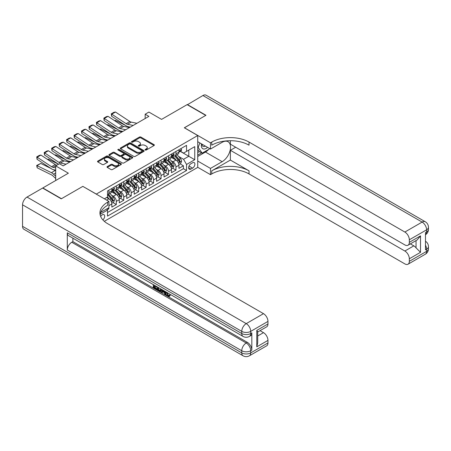 <?xml version="1.0" encoding="UTF-8"?>
<svg xmlns="http://www.w3.org/2000/svg" width="451" height="451" viewBox="0 0 451 451"><rect width="100%" height="100%" fill="white"/><g stroke="black" fill="none" stroke-linecap="round" stroke-linejoin="round"><path stroke-width="0.68" d="M145.261 150.008A0.727 0.417 0 0 0 146.287 150.008L154.062 145.515A1.037 0.598 0 0 0 154.366 145.092A1.037 0.598 0 0 0 154.062 144.675L140.887 137.065A1.037 0.598 0 0 0 139.427 137.065L131.647 141.558A0.727 0.417 0 0 0 131.438 141.851A0.727 0.417 0 0 0 131.647 142.15A0.727 0.417 0 0 0 132.673 142.15L133.682 141.569A3.315 1.911 0 0 1 138.361 141.569L139.46 142.2A3.315 1.911 0 0 1 140.43 143.553A3.315 1.911 0 0 1 139.46 144.906L138.457 145.487A0.727 0.417 0 0 0 138.243 145.78A0.727 0.417 0 0 0 138.457 146.079A0.727 0.417 0 0 0 139.477 146.079L140.486 145.498A3.315 1.911 0 0 1 145.171 145.498L146.265 146.13A3.315 1.911 0 0 1 147.24 147.483A3.315 1.911 0 0 1 146.265 148.836L145.261 149.416A0.727 0.417 0 0 0 145.047 149.709A0.727 0.417 0 0 0 145.261 150.008L145.261 149.416M102.879 219.913A3.377 1.951 120 0 0 104.593 216.982A3.377 1.951 120 0 0 103.978 214.659A3.377 1.951 120 0 0 102.292 214.823A3.377 1.951 120 0 0 100.674 216.491M107.293 166.56A1.037 0.598 0 0 0 106.994 166.983A1.037 0.598 0 0 0 107.293 167.406L110.991 169.537A1.037 0.598 0 0 0 112.457 169.537L121.094 164.553A1.037 0.598 0 0 0 121.392 164.13A1.037 0.598 0 0 0 121.094 163.707L107.919 156.102A1.037 0.598 0 0 0 106.453 156.102L97.816 161.086A1.037 0.598 0 0 0 97.517 161.509A1.037 0.598 0 0 0 97.816 161.932L102.281 164.508A1.037 0.598 0 0 0 103.747 164.508L107.439 162.377A1.037 0.598 0 0 0 107.744 161.954A1.037 0.598 0 0 0 107.439 161.531L105.23 160.252A2.768 1.601 0 0 1 104.418 159.124A2.768 1.601 0 0 1 106.126 157.647A2.768 1.601 0 0 1 109.142 157.991L117.818 163.003A2.768 1.601 0 0 1 118.63 164.13A2.768 1.601 0 0 1 116.916 165.607A2.768 1.601 0 0 1 113.9 165.263L112.457 164.423A1.037 0.598 0 0 0 110.991 164.423L107.293 166.56L107.293 167.406M82.905 186.415L96.328 194.077L197.73 135.531L184.312 127.78L205.746 115.405L187.109 104.643L161.571 119.385L148.892 112.068L145.166 114.221L148.892 116.375L63.151 165.878L59.419 163.724L55.693 165.878L55.693 180.513M82.905 186.325L61.471 198.705L42.828 187.943L68.366 173.195L55.693 165.878M133.755 156.396A1.037 0.598 0 0 0 135.215 156.396L143.852 151.412A1.037 0.598 0 0 0 144.157 150.989A1.037 0.598 0 0 0 143.852 150.566L130.677 142.961A1.037 0.598 0 0 0 129.217 142.961L120.58 147.945A1.037 0.598 0 0 0 120.276 148.368A1.037 0.598 0 0 0 120.58 148.791L133.755 156.396M118.342 150.166A0.727 0.417 0 0 1 119.081 150.268L119.081 149.405L132.47 157.14A1.037 0.598 0 0 1 132.774 157.562A1.037 0.598 0 0 1 132.47 157.98L123.833 162.969A1.037 0.598 0 0 1 122.373 162.969L109.198 155.364L112.897 153.244L112.897 152.382L109.198 154.518A1.037 0.598 0 0 0 108.894 154.941A1.037 0.598 0 0 0 109.198 155.364L109.198 154.518M112.897 153.244A1.037 0.598 0 0 1 114.357 153.244L114.357 152.382A1.037 0.598 0 0 0 112.897 152.382M114.357 152.382L119.701 155.471A1.037 0.598 0 0 0 121.167 155.471L123.619 154.05A1.037 0.598 0 0 0 123.918 153.628A1.037 0.598 0 0 0 123.619 153.21L118.055 149.997A0.727 0.417 0 0 1 117.841 149.698A0.727 0.417 0 0 1 118.292 149.315A0.727 0.417 0 0 1 119.081 149.405M107.31 209.732L108.854 208.841L107.885 208.283M108.928 205.656L111.837 203.976L111.837 207.116L116.313 204.534L112.919 202.578M111.453 195.148L113.331 196.23A4.217 2.435 60 0 1 116.313 201.394L119.295 199.669L119.295 202.815L123.766 200.233L120.372 198.271M118.912 190.841L120.783 191.923A4.217 2.435 60 0 1 123.766 197.087L126.748 195.368L126.748 198.508L131.224 195.926L127.83 193.969M126.37 186.539L128.242 187.616A4.217 2.435 60 0 1 131.224 192.786L134.206 191.061L134.206 194.206L138.677 191.624L135.289 189.662M133.823 182.232L135.695 183.315A4.217 2.435 60 0 1 138.677 188.479L141.659 186.759L141.659 189.899L146.135 187.317L142.741 185.361M141.281 177.925L143.153 179.008A4.217 2.435 60 0 1 146.135 184.177L149.118 182.452L149.118 185.598L153.594 183.01L150.2 181.054M148.734 173.624L150.611 174.706A4.217 2.435 60 0 1 153.594 179.87L156.576 178.151L156.576 181.291L161.046 178.709L157.653 176.747M156.193 169.317L158.064 170.399A4.217 2.435 60 0 1 161.046 175.563L164.029 173.844L164.029 176.984L168.505 174.402L165.111 172.445M163.651 165.015L165.523 166.092A4.217 2.435 60 0 1 168.505 171.262L171.487 169.537L171.487 172.682L175.958 170.1L175.958 166.955A4.217 2.435 -120 0 0 172.975 161.791L171.104 160.708M172.57 168.138L175.958 170.1M111.837 203.976A4.217 2.435 -120 0 0 108.854 198.812L106.616 197.521M119.295 199.669A4.217 2.435 -120 0 0 116.313 194.505L111.701 191.844M126.748 195.368A4.217 2.435 -120 0 0 123.766 190.204L119.154 187.537M134.206 191.061A4.217 2.435 -120 0 0 131.224 185.897L126.613 183.236M141.659 186.759A4.217 2.435 -120 0 0 138.677 181.59L134.065 178.929M149.118 182.452A4.217 2.435 -120 0 0 146.135 177.288L141.524 174.627M156.576 178.151A4.217 2.435 -120 0 0 153.594 172.981L148.982 170.32M164.029 173.844A4.217 2.435 -120 0 0 161.046 168.68L156.435 166.013M171.487 169.537A4.217 2.435 -120 0 0 168.505 164.373L163.893 161.712M192.588 162.777L190.948 163.724A3.27 1.889 120 0 0 188.811 166.605A3.27 1.889 120 0 0 189.313 169.226A3.27 1.889 120 0 0 190.948 169.063L192.588 168.116A3.27 1.889 120 0 0 194.725 165.235A3.27 1.889 120 0 0 194.223 162.619A3.27 1.889 120 0 0 192.588 162.777M104.311 221.323L197.73 167.389L197.73 135.531M106.825 208.892L107.513 210.087L107.513 216.114L186.545 170.484L186.545 164.457L183.563 159.293L178.562 156.407M107.513 210.087L100.099 214.372M104.378 198.812L107.513 197.002L107.513 190.976L186.545 145.346L186.545 151.373L194.747 146.637L194.747 159.722L186.545 164.457M113.291 190.006L113.331 190.029A4.217 2.435 60 0 0 115.439 190.237L118.421 188.518A4.217 2.435 -120 0 0 119.295 186.584L119.295 184.171M120.744 185.699L120.783 185.722A4.217 2.435 60 0 0 122.892 185.93L125.874 184.211A4.217 2.435 -120 0 0 126.748 182.283L126.748 179.87M128.202 181.398L128.242 181.42A4.217 2.435 60 0 0 130.35 181.629L133.333 179.904A4.217 2.435 -120 0 0 134.206 177.976L134.206 175.563M135.655 177.091L135.695 177.113A4.217 2.435 60 0 0 137.803 177.322L140.785 175.602A4.217 2.435 -120 0 0 141.659 173.669L141.659 171.262M143.114 172.789L143.153 172.812A4.217 2.435 60 0 0 145.261 173.021L148.244 171.295A4.217 2.435 -120 0 0 149.118 169.367L149.118 166.955M150.572 168.482L150.611 168.505A4.217 2.435 60 0 0 152.72 168.713L155.702 166.994A4.217 2.435 -120 0 0 156.576 165.06L156.576 162.653M158.025 164.175L158.064 164.198A4.217 2.435 60 0 0 160.173 164.406L163.155 162.687A4.217 2.435 -120 0 0 164.029 160.759L164.029 158.346M165.483 159.874L165.523 159.896A4.217 2.435 60 0 0 167.631 160.105L170.613 158.38A4.217 2.435 -120 0 0 171.487 156.452L171.487 154.039M107.513 212.5L183.416 168.68L183.416 165.793L178.94 168.375L178.94 165.235A4.217 2.435 -120 0 0 175.958 160.066L171.346 157.405M172.936 155.567L172.975 155.589A4.217 2.435 -120 0 0 175.084 155.798A4.217 2.435 -120 0 0 175.958 153.87L175.958 151.457M175.084 155.798L178.066 154.079A4.217 2.435 -120 0 0 178.94 152.145L178.94 149.738M108.854 190.204L108.854 192.611A4.217 2.435 60 0 1 107.981 194.544A4.217 2.435 60 0 1 107.513 194.714M107.981 194.544L110.963 192.819A4.217 2.435 -120 0 0 111.837 190.891L111.837 188.479M116.313 185.897L116.313 188.309A4.217 2.435 60 0 1 115.439 190.237M123.766 181.59L123.766 184.002A4.217 2.435 60 0 1 122.892 185.93M131.224 177.288L131.224 179.695A4.217 2.435 60 0 1 130.35 181.629M138.677 172.981L138.677 175.394A4.217 2.435 60 0 1 137.803 177.322M146.135 168.68L146.135 171.087A4.217 2.435 60 0 1 145.261 173.021M153.594 164.373L153.594 166.785A4.217 2.435 60 0 1 152.72 168.713M161.046 160.066L161.046 162.478A4.217 2.435 60 0 1 160.173 164.406M168.505 155.764L168.505 158.171A4.217 2.435 60 0 1 167.631 160.105M168.505 171.262L168.505 174.402M161.046 175.563L161.046 178.709M153.594 179.87L153.594 183.01M146.135 184.177L146.135 187.317M138.677 188.479L138.677 191.624M131.224 192.786L131.224 195.926M123.766 197.087L123.766 200.233M116.313 201.394L116.313 204.534M108.854 207.719L108.854 208.841M183.563 159.293L188.783 156.277L188.783 150.082L194.747 146.637M180.248 151.35L194.747 159.722M180.394 151.265L183.563 153.092L186.545 151.373M145.166 114.221L145.166 118.528M180.022 163.837L183.416 165.793M183.416 168.68L186.545 170.484M145.549 150.11L146.265 149.698A3.315 1.911 0 0 0 147.24 148.345L147.24 147.483M140.43 143.553L140.43 144.416A3.315 1.911 0 0 1 139.46 145.763L138.745 146.18M154.05 145.526L140.887 137.927A1.037 0.598 0 0 0 139.427 137.927L131.94 142.251M143.852 150.566L143.852 151.412L130.677 143.824A1.037 0.598 0 0 0 129.217 143.824L120.592 148.802L120.58 147.945M142.026 151.288A0.727 0.417 0 0 0 142.234 150.989A0.727 0.417 0 0 0 142.026 150.696L130.457 144.016A0.727 0.417 0 0 0 129.437 144.016L128.372 144.63A3.315 1.911 0 0 0 127.402 145.983A3.315 1.911 0 0 0 128.372 147.336L136.275 151.897A3.315 1.911 0 0 0 140.96 151.897L142.026 151.288L142.026 152.145A0.727 0.417 0 0 0 142.234 151.852L142.234 150.989M127.402 145.983L127.402 146.846A3.315 1.911 0 0 0 128.372 148.193L128.372 147.336M142.026 152.145L140.96 152.759A3.315 1.911 0 0 1 136.275 152.759L128.372 148.193M114.357 153.244L119.701 156.328A1.037 0.598 0 0 0 121.167 156.328L123.619 154.913A1.037 0.598 0 0 0 123.918 154.49L123.918 153.628M119.081 150.268L132.459 157.991M125.243 158.667A2.768 1.601 0 0 0 128.264 159.017A2.768 1.601 0 0 0 129.973 157.54A2.768 1.601 0 0 0 129.161 156.407L126.105 154.642A1.037 0.598 0 0 0 124.639 154.642L122.187 156.057A1.037 0.598 0 0 0 121.888 156.48A1.037 0.598 0 0 0 122.187 156.903L125.243 158.667L125.243 159.53A2.768 1.601 0 0 0 128.264 159.874A2.768 1.601 0 0 0 129.973 158.402L129.973 157.54M121.888 156.48L121.888 157.343A1.037 0.598 0 0 0 122.187 157.765L122.187 156.903M125.243 159.53L122.187 157.765M118.63 164.13L118.63 164.993A2.768 1.601 0 0 1 116.916 166.47A2.768 1.601 0 0 1 113.9 166.12L112.457 165.286A1.037 0.598 0 0 0 110.991 165.286L107.31 167.411M104.418 159.124L104.418 159.987A2.768 1.601 0 0 0 105.23 161.114L105.23 160.252M107.428 162.383L105.23 161.114M121.077 164.559L107.919 156.965A1.037 0.598 0 0 0 106.453 156.965L97.833 161.943M178.878 164.497L180.806 163.38L181.55 161.232A2.796 1.612 -120 0 0 180.462 158.605L177.057 154.665M114.577 120.648L115.338 120.389L125.463 125.389M127.977 126.63L129.679 127.47M176.375 160.342L172.479 155.832M174.159 159.028L171.899 156.412A6.697 3.867 -120 0 0 171.69 156.176M174.706 155.95L178.151 159.942A2.796 1.612 60 0 1 179.148 161.864C179.566 162.428 179.864 162.253 180.045 161.351A2.796 1.612 -120 0 0 179.047 159.423L175.642 155.482M174.909 155.888L178.613 160.173A1.426 0.823 60 0 1 178.968 160.731L180.045 161.351M179.148 161.864L179.351 162.197M115.338 120.389L114.717 120.744M133.197 125.44L127.52 124.273A5.271 3.044 60 0 1 126.105 123.653L111.747 114.165L111.611 116.234L125.976 125.722A7.909 4.566 -120 0 0 128.09 126.652L130.305 127.109M180.919 148.593L181.55 149.693A2.796 1.612 60 0 1 180.975 150.927L179.554 151.745A2.796 1.612 -120 0 0 180.045 151.102L179.983 150.854M136.924 123.286L131.247 122.12A5.271 3.044 60 0 1 129.837 121.505L115.473 112.011L111.747 114.165L111.296 113.821L113.906 112.316L115.473 112.011M179.036 151.88L179.047 151.88A2.796 1.612 -120 0 0 179.554 151.745M179.684 150.893L180.045 151.102L179.148 151.621A2.796 1.612 60 0 1 178.94 152.015M111.611 116.234L111.296 113.821M201.546 143.886A6.855 3.958 120 0 0 203.773 149.027A6.855 3.958 120 0 0 207.561 147.364M201.992 144.145A4.69 2.712 120 0 0 202.967 146.338A4.69 2.712 120 0 0 203.655 146.552A4.69 2.712 120 0 0 205.352 146.085M209.884 148.706L202.166 153.16L199.184 151.435L197.73 149.366M202.166 153.16L198.147 147.432L199.889 142.933M197.73 147.195L198.147 147.432M187.328 104.773L202.916 95.516L422.125 222.078A6.325 3.653 120 0 1 425.287 221.762A6.325 6.325 0 0 1 428.45 227.242A6.325 3.653 180 0 1 426.595 229.824L409.333 239.791A6.325 3.653 -120 0 0 404.863 232.045L422.125 222.078A6.325 3.653 60 0 1 426.595 229.824L426.595 231.977L425.479 232.626L425.479 249.843L426.595 249.2L426.595 251.348A6.325 3.653 60 0 1 425.287 254.246L408.025 264.213A6.325 3.653 -120 0 0 409.333 261.315L426.595 251.348A6.325 3.653 0 0 0 428.45 248.766A6.325 6.325 0 0 1 425.287 254.246M187.328 104.514L205.972 115.276L184.386 127.825M197.73 161.058L210.482 168.42L222.151 161.684A11.861 6.85 120 0 0 229.897 151.232A11.861 6.85 120 0 0 228.082 141.721A11.861 6.85 120 0 0 222.151 142.313L210.482 149.05L210.482 142.804L211.75 142.076A26.361 15.221 180 0 1 249.031 142.076L404.863 232.045M210.482 168.42L210.482 174.661L211.75 173.928A26.361 15.221 180 0 1 249.031 173.928L404.863 263.897A6.325 3.653 -120 0 0 408.025 264.213M230.388 160.066L211.75 170.828A26.361 15.221 180 0 1 249.031 170.828L230.388 160.066L230.388 150.296L235.681 147.24M230.388 140.718L230.388 144.185L404.863 244.916A6.325 3.653 -120 0 0 408.025 245.226A6.325 3.653 -120 0 0 409.333 242.334L420.518 235.873L420.518 252.318L416.047 247.847L416.047 240.597M420.518 252.318L409.333 258.778L409.333 261.315M409.333 258.778A6.325 3.653 -120 0 0 404.863 251.027L413.809 245.863A6.325 3.653 60 0 1 416.047 247.847M230.388 150.296L404.863 251.027M202.916 95.516A6.325 3.653 -60 0 1 206.079 95.206L425.287 221.762M197.73 141.687L210.482 149.05M184.386 127.74L210.482 142.804M197.73 167.298L210.482 174.661M409.333 239.791L409.333 242.334M410.371 243.873L413.809 245.863M211.75 142.076L211.75 145.171A26.361 15.221 180 0 1 249.031 145.171L249.031 142.076M408.025 245.226L417.175 239.943L420.518 235.873M208.734 149.366A11.861 6.85 -60 0 1 205.447 152.038L197.73 156.497M197.73 155.116L201.648 152.855M197.73 152.534L199.41 151.564M167.028 292.49L168.409 295.382L168.933 295.568M166.492 292.209L167.811 295.732L168.685 295.839L169.666 294.819L170.298 295.349L169.176 296.532L167.873 296.358C166.498 295.428 165.81 294.131 165.799 292.473L165.85 291.842M162.839 291.797L161.954 292.879L161.289 292.49L162.416 289.858M165.258 291.498L166.148 294.61L165.551 294.954L164.88 294.565L164.373 292.682L162.467 291.583L161.954 292.879M154.524 286.205L154.524 287.304L157.162 288.826L157.162 289.418L156.565 289.767L153.295 287.879L153.295 284.592M156.875 286.661L156.277 287.214L153.926 285.855L153.926 287.648L154.524 287.304M67.289 232.795L241.759 333.526A6.325 3.653 120 0 0 243.072 336.423L68.597 235.693A6.325 3.653 -60 0 1 67.289 232.795L67.289 250.017A6.325 3.653 -60 0 1 71.76 242.266L72.882 241.623L247.351 342.354A6.325 3.653 60 0 1 251.827 350.1L251.827 332.883A6.325 3.653 60 0 1 250.514 335.781L249.397 336.423A6.325 3.653 -120 0 0 250.705 333.526L251.827 332.883M72.882 241.623L72.882 238.167M161.046 289.068L161.097 289.767L161.678 289.435L161.075 291.132L160.477 291.476L157.427 290.264L157.427 286.977M61.246 198.835L82.832 186.37L108.928 201.434L107.659 202.166A26.361 15.221 -0 0 0 99.942 212.928A26.361 15.221 -0 0 0 107.659 223.69L263.497 313.659A6.325 3.653 60 0 1 267.967 321.411L250.705 331.378L250.705 333.526A6.325 3.653 -0 0 1 241.759 333.526L241.759 331.378L22.55 204.816A6.325 3.653 -60 0 1 27.026 197.064L42.608 188.073L61.246 198.835M108.928 201.434L108.928 207.68L100.686 212.438M256.782 330.408L257.713 331.806L257.713 342.867L256.782 346.853L256.782 330.408L267.967 323.948L267.967 321.411M267.967 323.948A6.325 3.653 60 0 1 266.659 326.845L257.713 332.009M22.55 226.34L241.759 352.902A6.325 3.653 120 0 0 243.072 355.794L23.858 229.238A6.325 3.653 -60 0 1 22.55 226.34L22.55 204.816M260.052 330.656L263.497 332.646A6.325 3.653 60 0 1 267.967 340.392L256.782 346.853M251.827 350.1L250.705 350.748L250.705 352.902L267.967 342.935L267.967 340.392M267.967 342.935A6.325 3.653 60 0 1 266.659 345.832L249.397 355.794A6.325 3.653 -120 0 0 250.705 352.902A6.325 3.653 -0 0 1 241.759 352.902L241.759 350.748L67.289 250.017M107.659 202.166L107.659 205.267A26.361 15.221 -0 0 0 100.077 214.479M153.926 287.648L156.565 289.17L157.162 288.826M156.565 289.17L156.565 289.767M153.926 284.959L156.542 286.47M156.277 286.622L156.277 287.214M161.097 289.767L160.477 291.476M158.059 287.343L158.059 290.032L160.037 290.805L160.421 288.708M158.651 287.687L158.651 289.683L160.629 290.461M158.059 290.032L158.651 289.683M158.977 290.562L159.575 290.218M164.423 291.019L165.551 294.954M163.008 290.202L162.653 291.098L164.181 291.977L163.831 290.675M163.386 290.416L163.251 290.754L163.961 291.16M162.653 291.098L163.251 290.754M167.811 295.732L168.409 295.382M166.43 292.834L167 292.507M169.069 295.163L169.7 295.693L170.298 295.349M169.7 295.693L169.176 296.532M171.425 168.798L173.347 167.687L174.097 165.534A2.796 1.612 -120 0 0 173.009 162.912L169.599 158.966M107.118 124.955L107.885 124.69L118.004 129.691M120.518 130.931L122.221 131.771M168.916 164.643L165.027 160.139M166.701 163.335L164.44 160.714A6.697 3.867 -120 0 0 164.237 160.483M167.248 160.257L170.698 164.243A2.796 1.612 60 0 1 171.69 166.171C172.113 166.735 172.412 166.56 172.586 165.652A2.796 1.612 -120 0 0 171.589 163.73L168.184 159.784M167.451 160.19L171.155 164.48A1.426 0.823 60 0 1 171.515 165.032L172.586 165.652M171.69 166.171L171.893 166.504M107.885 124.69L107.265 125.051M163.967 173.105L165.895 171.994L166.639 169.841A2.796 1.612 -120 0 0 165.551 167.214L162.146 163.273M99.665 129.262L100.426 128.997L110.551 133.998M113.06 135.238L114.768 136.078M161.464 168.95L157.568 164.44M159.248 167.637L156.987 165.021A6.697 3.867 -120 0 0 156.779 164.79M159.795 164.559L163.239 168.55A2.796 1.612 60 0 1 164.237 170.478C164.654 171.036 164.953 170.867 165.128 169.959A2.796 1.612 -120 0 0 164.136 168.031L160.725 164.091M159.998 164.497L163.702 168.781A1.426 0.823 60 0 1 164.057 169.339L165.128 169.959M164.237 170.478L164.44 170.805M100.426 128.997L99.806 129.352M156.508 177.406L158.436 176.296L159.18 174.142A2.796 1.612 -120 0 0 158.092 171.521L154.687 167.575M92.207 133.564L92.968 133.304L103.093 138.299M105.607 139.539L107.31 140.385M154.005 173.257L150.11 168.747M151.79 171.944L149.529 169.328A6.697 3.867 -120 0 0 149.32 169.091M152.337 168.866L155.781 172.857A2.796 1.612 60 0 1 156.779 174.779C157.202 175.343 157.5 175.168 157.675 174.261A2.796 1.612 -120 0 0 156.677 172.338L153.272 168.392M152.539 168.798L156.243 173.088A1.426 0.823 60 0 1 156.604 173.646L157.675 174.261M156.779 174.779L156.982 175.112M92.968 133.304L92.354 133.659M149.055 181.714L150.984 180.603L151.728 178.449A2.796 1.612 -120 0 0 150.64 175.828L147.235 171.882M84.754 137.871L85.515 137.606L95.635 142.606M98.149 143.846L99.851 144.686M146.547 177.559L142.657 173.054M144.331 176.245L142.076 173.629A6.697 3.867 -120 0 0 141.868 173.398M144.884 173.173L148.328 177.158A2.796 1.612 60 0 1 149.326 179.086C149.743 179.645 150.042 179.475 150.217 178.568A2.796 1.612 -120 0 0 149.225 176.645L145.814 172.699M145.087 173.105L148.785 177.39A1.426 0.823 60 0 1 149.146 177.948L150.217 178.568M149.326 179.086L149.529 179.413M85.515 137.606L84.895 137.967M125.739 129.741L120.062 128.58A5.271 3.044 60 0 1 118.652 127.96L104.288 118.466L104.153 120.535L118.517 130.029A7.909 4.566 -120 0 0 120.637 130.959L122.847 131.41M173.46 152.9L174.097 154A2.796 1.612 60 0 1 173.517 155.234L172.102 156.052A2.796 1.612 -120 0 0 172.586 155.409L172.53 155.161M129.465 127.594L123.794 126.427A5.271 3.044 60 0 1 122.379 125.806L108.014 116.319L104.288 118.466L103.843 118.128L106.453 116.623L108.014 116.319M171.577 156.181L171.589 156.181A2.796 1.612 -120 0 0 172.102 156.052M172.226 155.2L172.586 155.409L171.69 155.928A2.796 1.612 60 0 1 171.487 156.322M104.153 120.535L103.843 118.128M118.28 134.048L112.609 132.882A5.271 3.044 60 0 1 111.194 132.267L96.835 122.773L96.7 124.842L111.059 134.336A7.909 4.566 -120 0 0 113.178 135.261L115.394 135.717M166.007 157.207L166.639 158.301A2.796 1.612 60 0 1 166.058 159.541L164.643 160.359A2.796 1.612 -120 0 0 165.128 159.71L165.072 159.468M122.012 131.895L116.335 130.734A5.271 3.044 60 0 1 114.926 130.113L100.562 120.62L96.835 122.773L96.384 122.43L98.994 120.924L100.562 120.62M164.125 160.488L164.136 160.488A2.796 1.612 -120 0 0 164.643 160.359M164.767 159.507L165.128 159.71L164.237 160.229A2.796 1.612 60 0 1 164.029 160.629M96.7 124.842L96.384 122.43M110.828 138.35L105.151 137.189A5.271 3.044 60 0 1 103.741 136.568L89.377 127.081L89.242 129.149L103.606 138.637A7.909 4.566 -120 0 0 105.726 139.568L107.936 140.019M158.549 161.509L159.18 162.608A2.796 1.612 60 0 1 158.605 163.843L157.19 164.66A2.796 1.612 -120 0 0 157.675 164.017L157.613 163.769M114.554 136.202L108.883 135.035A5.271 3.044 60 0 1 107.468 134.415L93.103 124.927L89.377 127.081L88.932 126.737L91.536 125.231L93.103 124.927M156.666 164.79L156.677 164.79A2.796 1.612 -120 0 0 157.19 164.66M157.314 163.809L157.675 164.017L156.779 164.536A2.796 1.612 60 0 1 156.576 164.931M89.242 129.149L88.932 126.737M103.369 142.657L97.698 141.496A5.271 3.044 60 0 1 96.283 140.875L81.919 131.382L81.789 133.451L96.148 142.944A7.909 4.566 -120 0 0 98.267 143.875L100.477 144.326M151.091 165.816L151.728 166.909A2.796 1.612 60 0 1 151.147 168.15L149.732 168.967A2.796 1.612 -120 0 0 150.217 168.324L150.16 168.076M107.096 140.503L101.424 139.342A5.271 3.044 60 0 1 100.009 138.722L85.651 129.228L81.919 131.382L81.473 131.044L84.083 129.533L85.651 129.228M149.213 169.097L149.225 169.097A2.796 1.612 -120 0 0 149.732 168.967M149.856 168.116L150.217 168.324L149.326 168.837A2.796 1.612 60 0 1 149.118 169.238M81.789 133.451L81.473 131.044M141.597 186.021L143.525 184.904L144.269 182.756A2.796 1.612 -120 0 0 143.181 180.129L139.776 176.183M77.296 142.172L78.057 141.913L88.182 146.908M90.696 148.154L92.399 148.993M139.094 181.866L135.199 177.356M136.879 180.552L134.618 177.936A6.697 3.867 -120 0 0 134.409 177.7M137.425 177.474L140.87 181.465A2.796 1.612 60 0 1 141.868 183.388C142.285 183.952 142.584 183.777 142.764 182.875A2.796 1.612 -120 0 0 141.766 180.947L138.361 177.006M137.628 177.412L141.332 181.697A1.426 0.823 60 0 1 141.687 182.255L142.764 182.875M141.868 183.388L142.071 183.72M78.057 141.913L77.437 142.268M95.916 146.964L90.239 145.797A5.271 3.044 60 0 1 88.824 145.177L74.466 135.689L74.33 137.758L88.695 147.246A7.909 4.566 -120 0 0 90.809 148.176L93.024 148.633M143.638 170.117L144.269 171.217A2.796 1.612 60 0 1 143.694 172.451L142.274 173.269A2.796 1.612 -120 0 0 142.764 172.626L142.702 172.378M99.643 144.81L93.966 143.643A5.271 3.044 60 0 1 92.556 143.029L78.192 133.535L74.466 135.689L74.015 135.345L76.625 133.84L78.192 133.535M141.755 173.404L141.766 173.404A2.796 1.612 -120 0 0 142.274 173.269M142.403 172.417L142.764 172.626L141.868 173.145A2.796 1.612 60 0 1 141.659 173.539M74.33 137.758L74.015 135.345M134.144 190.322L136.067 189.211L136.816 187.058A2.796 1.612 -120 0 0 135.728 184.436L132.318 180.49M69.837 146.479L70.604 146.214L80.723 151.215M83.238 152.455L84.94 153.295M131.636 186.167L127.746 181.663M129.42 184.854L127.159 182.238A6.697 3.867 -120 0 0 126.956 182.007M129.967 181.781L133.417 185.767A2.796 1.612 60 0 1 134.409 187.695C134.832 188.259 135.131 188.084 135.306 187.176A2.796 1.612 -120 0 0 134.308 185.254L130.903 181.308M130.17 181.714L133.874 186.004A1.426 0.823 60 0 1 134.235 186.556L135.306 187.176M134.409 187.695L134.612 188.028M70.604 146.214L69.984 146.575M88.458 151.265L82.781 150.104A5.271 3.044 60 0 1 81.372 149.484L67.007 139.99L66.872 142.059L81.236 151.553A7.909 4.566 -120 0 0 83.356 152.483L85.566 152.934M136.179 174.424L136.816 175.524A2.796 1.612 60 0 1 136.236 176.758L134.821 177.576A2.796 1.612 -120 0 0 135.306 176.933L135.249 176.685M92.184 149.112L86.513 147.951A5.271 3.044 60 0 1 85.098 147.33L70.739 137.843L67.007 139.99L66.562 139.652L69.172 138.147L70.739 137.843M134.297 177.705L134.308 177.705A2.796 1.612 -120 0 0 134.821 177.576M134.945 176.724L135.306 176.933L134.409 177.446A2.796 1.612 60 0 1 134.206 177.846M66.872 142.059L66.562 139.652M126.686 194.629L128.614 193.518L129.358 191.365A2.796 1.612 -120 0 0 128.27 188.738L124.865 184.797M62.385 150.786L63.146 150.521L73.271 155.522M75.785 156.762L77.487 157.602M124.183 190.474L120.287 185.964M121.967 189.161L119.707 186.545A6.697 3.867 -120 0 0 119.498 186.314M122.514 186.083L125.959 190.074A2.796 1.612 60 0 1 126.956 191.996C127.374 192.56 127.672 192.391 127.847 191.483A2.796 1.612 -120 0 0 126.855 189.555L123.444 185.615M122.717 186.021L126.421 190.305A1.426 0.823 60 0 1 126.776 190.863L127.847 191.483M126.956 191.996L127.159 192.329M63.146 150.521L62.526 150.876M81 155.572L75.328 154.405A5.271 3.044 60 0 1 73.913 153.791L59.555 144.297L59.419 146.366L73.778 155.86A7.909 4.566 -120 0 0 75.898 156.785L78.113 157.241M128.727 178.731L129.358 179.825A2.796 1.612 60 0 1 128.777 181.065L127.362 181.883A2.796 1.612 -120 0 0 127.847 181.234L127.791 180.986M84.732 153.419L79.055 152.258A5.271 3.044 60 0 1 77.645 151.637L63.281 142.144L59.555 144.297L59.104 143.954L61.714 142.448L63.281 142.144M126.844 182.012L126.855 182.012A2.796 1.612 -120 0 0 127.362 181.883M127.486 181.031L127.847 181.234L126.956 181.753A2.796 1.612 60 0 1 126.748 182.153M59.419 146.366L59.104 143.954M119.233 198.93L121.156 197.82L121.9 195.666A2.796 1.612 -120 0 0 120.812 193.045L117.407 189.099M54.926 155.088L55.687 154.828L65.812 159.823M68.326 161.063L70.029 161.909M116.724 194.781L112.829 190.271M114.509 193.468L112.248 190.852A6.697 3.867 -120 0 0 112.04 190.615M115.056 190.39L118.5 194.381A2.796 1.612 60 0 1 119.498 196.303C119.921 196.867 120.22 196.692 120.394 195.785A2.796 1.612 -120 0 0 119.397 193.862L115.992 189.916M115.259 190.322L118.963 194.612A1.426 0.823 60 0 1 119.323 195.17L120.394 195.785M119.498 196.303L119.701 196.636M55.687 154.828L55.073 155.183M73.547 159.874L67.87 158.713A5.271 3.044 60 0 1 66.46 158.092L52.096 148.605L51.961 150.673L66.325 160.161A7.909 4.566 -120 0 0 68.445 161.092L70.655 161.543M121.268 183.033L121.9 184.132A2.796 1.612 60 0 1 121.325 185.367L119.91 186.184A2.796 1.612 -120 0 0 120.394 185.541L120.332 185.293M77.273 157.726L71.602 156.559A5.271 3.044 60 0 1 70.187 155.939L55.823 146.451L52.096 148.605L51.651 148.261L54.255 146.755L55.823 146.451M119.385 186.314L119.397 186.314A2.796 1.612 -120 0 0 119.91 186.184M120.034 185.333L120.394 185.541L119.498 186.06A2.796 1.612 60 0 1 119.295 186.455M51.961 150.673L51.651 148.261M111.775 203.238L113.703 202.127L114.447 199.973A2.796 1.612 -120 0 0 113.359 197.346L109.954 193.406M47.473 159.395L48.234 159.13L58.359 164.13M109.272 199.083L107.485 197.019M107.05 197.769L106.763 197.437M107.603 194.697L111.047 198.682A2.796 1.612 60 0 1 112.045 200.61C112.462 201.169 112.761 200.999 112.936 200.092A2.796 1.612 -120 0 0 111.944 198.169L108.533 194.223M107.806 194.629L111.504 198.914A1.426 0.823 60 0 1 111.865 199.472L112.936 200.092M112.045 200.61L112.248 200.937M48.234 159.13L47.614 159.491M66.088 164.181L60.417 163.02A5.271 3.044 60 0 1 59.002 162.399L44.638 152.906L44.508 154.975L58.529 164.243M113.815 187.34L114.447 188.433A2.796 1.612 60 0 1 113.866 189.674L112.451 190.491A2.796 1.612 -120 0 0 112.936 189.848L112.88 189.6M69.815 162.027L64.143 160.866A5.271 3.044 60 0 1 62.728 160.246L48.37 150.752L44.638 152.906L44.192 152.568L46.803 151.057L48.37 150.752M111.933 190.621L111.944 190.621A2.796 1.612 -120 0 0 112.451 190.491M112.575 189.64L112.936 189.848L112.045 190.361A2.796 1.612 60 0 1 111.837 190.762M44.508 154.975L44.192 152.568M40.776 163.437L37.05 165.585L37.185 167.811L36.683 165.455L40.776 163.437L50.901 168.432M53.415 169.677L55.14 170.529A7.909 4.566 60 0 1 55.693 170.833M36.683 165.455L51.414 172.682A7.909 4.566 60 0 1 53.534 174.199L55.693 176.251M55.693 178.511L52.959 175.918A5.271 3.044 -120 0 0 51.544 174.903L37.185 167.811M55.693 167.885L52.959 167.321A5.271 3.044 60 0 1 51.544 166.701L37.185 157.213L37.05 159.282L51.414 168.77A7.909 4.566 -120 0 0 53.534 169.7L55.693 170.145M56.86 165.207L56.685 165.167A5.271 3.044 60 0 1 55.276 164.553L40.911 155.059L37.185 157.213L36.734 156.869L39.344 155.364L40.911 155.059M37.05 159.282L36.734 156.869M106.616 200.103L108.854 198.812M113.331 196.23L116.313 194.505M120.783 191.923L123.766 190.204M128.242 187.616L131.224 185.897M135.695 183.315L138.677 181.59M143.153 179.008L146.135 177.288M150.611 174.706L153.594 172.981M158.064 170.399L161.046 168.68M165.523 166.092L168.505 164.373M172.975 161.791L175.958 160.066M175.958 153.87L178.94 152.145M108.854 192.611L111.837 190.891M116.313 188.309L119.295 186.584M123.766 184.002L126.748 182.283M131.224 179.695L134.206 177.976M138.677 175.394L141.659 173.669M146.135 171.087L149.118 169.367M153.594 166.785L156.576 165.06M161.046 162.478L164.029 160.759M168.505 158.171L171.487 156.452M175.958 166.955L178.94 165.235M189.008 166.053L192.588 168.116M188.636 167.733L190.948 169.063M146.265 149.698L146.265 148.836M138.457 146.079L138.457 145.487M139.46 145.763L139.46 144.906M131.647 142.15L131.647 141.558M139.427 137.927L139.427 137.065M140.887 137.927L140.887 137.065M154.062 145.515L154.062 144.675M129.217 143.824L129.217 142.961M130.677 143.824L130.677 142.961M136.275 152.759L136.275 151.897M140.96 152.759L140.96 151.897M119.701 156.328L119.701 155.471M121.167 156.328L121.167 155.471M123.619 154.913L123.619 154.05M132.47 157.98L132.47 157.14M110.991 165.286L110.991 164.423M112.457 165.286L112.457 164.423M113.9 166.12L113.9 165.263M107.439 162.377L107.439 161.531M97.816 161.932L97.816 161.086M106.453 156.965L106.453 156.102M107.919 156.965L107.919 156.102M121.094 164.553L121.094 163.707M178.455 163.065L181.533 161.283M179.047 159.423L180.462 158.605M176.82 160.708L178.151 159.942M181.533 149.659L178.94 151.158M127.52 124.273L131.247 122.12M126.105 123.653L129.837 121.505M211.75 170.828L211.75 173.928M249.031 170.828L249.031 173.928M425.479 245.135A6.325 3.653 60 0 1 426.595 249.2A6.325 3.653 180 0 0 428.45 246.612A6.325 6.325 0 0 0 425.479 241.251M426.595 231.977A6.325 3.653 60 0 1 425.479 234.751A6.325 6.325 0 0 0 428.45 229.396A6.325 3.653 0 0 1 426.595 231.977M205.447 152.038L222.151 161.684M27.026 197.064L246.235 323.626L263.497 313.659M71.76 242.266L246.235 342.997L247.351 342.354M257.713 335.984L263.497 332.646M246.235 323.626A6.325 3.653 120 0 0 241.759 331.378A6.325 3.653 180 0 0 250.705 331.378A6.325 3.653 -120 0 0 246.235 323.626M246.235 342.997A6.325 3.653 120 0 0 241.759 350.748A6.325 3.653 180 0 0 250.705 350.748A6.325 3.653 -120 0 0 246.235 342.997M170.997 167.366L174.075 165.59M171.589 163.73L173.009 162.912M169.362 165.015L170.698 164.243M163.538 171.673L166.622 169.892M164.136 168.031L165.551 167.214M161.909 169.322L163.239 168.55M156.085 175.975L159.164 174.199M156.677 172.338L158.092 171.521M154.451 173.624L155.781 172.857M148.627 180.282L151.711 178.506M149.225 176.645L150.64 175.828M146.992 177.931L148.328 177.158M174.075 153.966L171.487 155.46M120.062 128.58L123.794 126.427M118.652 127.96L122.379 125.806M166.622 158.273L164.029 159.767M112.609 132.882L116.335 130.734M111.194 132.267L114.926 130.113M159.164 162.574L156.576 164.074M105.151 137.189L108.883 135.035M103.741 136.568L107.468 134.415M151.711 166.881L149.118 168.375M97.698 141.496L101.424 139.342M96.283 140.875L100.009 138.722M141.174 184.589L144.252 182.807M141.766 180.947L143.181 180.129M139.539 182.232L140.87 181.465M144.252 171.183L141.659 172.682M90.239 145.797L93.966 143.643M88.824 145.177L92.556 143.029M133.716 188.89L136.794 187.114M134.308 185.254L135.728 184.436M132.081 186.539L133.417 185.767M136.794 175.49L134.206 176.984M82.781 150.104L86.513 147.951M81.372 149.484L85.098 147.33M126.263 193.197L129.341 191.416M126.855 189.555L128.27 188.738M124.628 190.841L125.959 190.074M129.341 179.797L126.748 181.291M75.328 154.405L79.055 152.258M73.913 153.791L77.645 151.637M118.805 197.499L121.883 195.723M119.397 193.862L120.812 193.045M117.17 195.148L118.5 194.381M121.883 184.098L119.295 185.592M67.87 158.713L71.602 156.559M66.46 158.092L70.187 155.939M111.346 201.806L114.43 200.024M111.944 198.169L113.359 197.346M109.711 199.455L111.047 198.682M114.43 188.405L111.837 189.899M60.417 163.02L64.143 160.866M59.002 162.399L62.728 160.246M55.14 170.529L51.414 172.682M55.693 172.953L53.534 174.199M52.959 167.321L56.685 165.167M51.544 166.701L55.276 164.553M428.45 246.612L428.45 248.766M428.45 227.242L428.45 229.396M243.072 336.423A6.325 6.325 0 0 0 249.397 336.423M243.072 355.794A6.325 6.325 0 0 0 249.397 355.794"/></g></svg>
